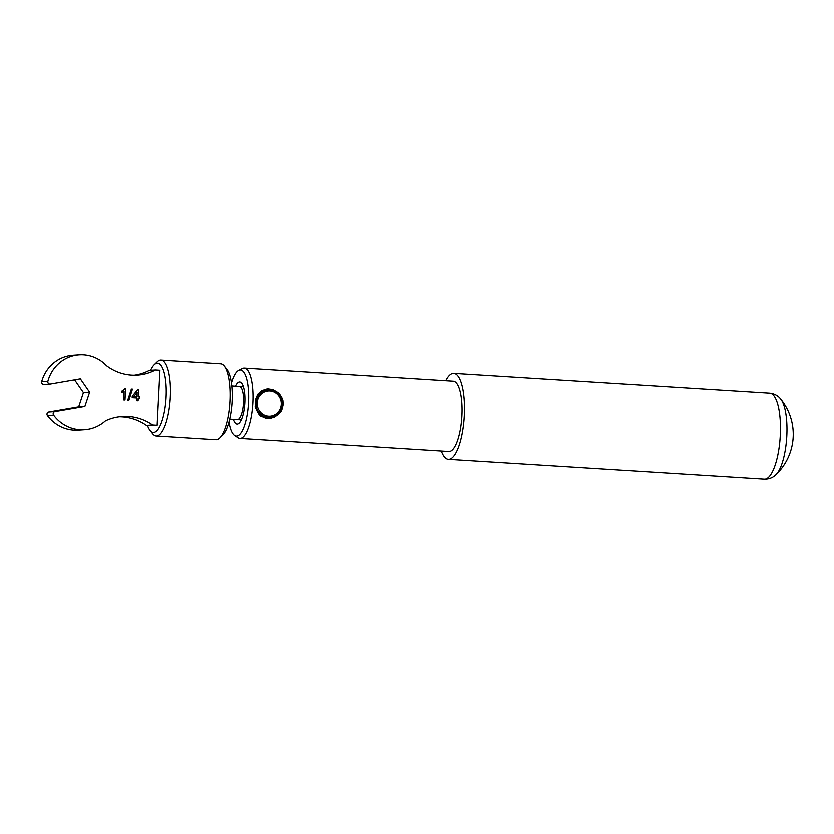 <?xml version="1.0" encoding="UTF-8"?>
<svg xmlns="http://www.w3.org/2000/svg" width="834" height="834" viewBox="0 0 834 834"><rect width="100%" height="100%" fill="white"/><g stroke="black" fill="none" stroke-linecap="round" stroke-linejoin="round"><path stroke-width="1.25" d="M281.162 404.323A12.656 12.041 86.2 0 0 263.68 392.251A12.656 12.041 86.2 0 0 262.564 414.133A12.656 12.041 86.2 0 0 281.162 404.323M256.559 398.548A13.771 13.104 -93.8 0 1 267.891 389.843A13.771 13.104 -93.8 0 1 281.882 404.407A13.771 13.104 -93.8 0 1 269.695 417.334A13.771 13.104 -93.8 0 1 256.174 407.242M147.482 425.486A34.705 10.581 -86.4 0 0 150.005 430.427A34.705 10.581 -86.4 0 0 166.008 398.496A34.705 10.581 -86.4 0 0 154.113 364.812A34.705 10.581 -86.4 0 0 150.589 370.275M154.113 364.812L157.178 361.81A38.062 11.613 93.6 0 1 161.014 360.048A38.062 11.613 93.6 0 1 170.303 397.265A38.062 11.613 93.6 0 1 156.25 436.015A38.062 11.613 93.6 0 1 152.664 433.784L150.005 430.427M224.179 366.011L226.848 369.368A34.705 10.581 93.6 0 1 232.05 401.269A34.705 10.581 93.6 0 1 222.73 434.983L219.676 437.986A38.062 11.613 -86.4 0 0 229.892 400.998A38.062 11.613 -86.4 0 0 224.179 366.011A38.062 11.613 -86.4 0 0 220.593 363.78L161.014 360.048M156.25 436.015L215.829 439.747A38.062 11.613 -86.4 0 0 219.676 437.986M233.301 419.377A21.111 6.443 -86.4 0 0 236.981 424.089A21.111 6.443 -86.4 0 0 237.231 424.089A21.111 6.443 -86.4 0 0 244.758 403.01A21.111 6.443 -86.4 0 0 239.619 381.962A21.111 6.443 -86.4 0 0 235.386 386.173M445.752 380.7A43.097 13.146 93.6 0 1 453.79 373.351A43.097 13.146 93.6 0 1 464.309 415.499A43.097 13.146 93.6 0 1 448.39 459.378A43.097 13.146 93.6 0 1 441.342 451.09M244.206 368.065L453.3 381.18A35.257 10.759 93.6 0 1 461.911 415.655A35.257 10.759 93.6 0 1 448.88 451.559L239.785 438.444A35.257 10.759 -86.4 0 0 252.806 402.541A35.257 10.759 -86.4 0 0 244.206 368.065A35.257 10.759 -86.4 0 0 242.298 368.492L238.587 370.348A33.141 10.112 -86.4 0 0 231.362 383.046M283.112 404.448C281.423 412.225 281.152 410.86 279.129 413.633L274.73 416.917L270.57 418.314L265.754 418.293L260.781 416.083C259.051 416.416 253.922 404.98 255.329 406.273L255.34 400.873C255.267 398.694 258.655 392.512 258.029 394.013L261.292 390.781L267.422 388.759L272.906 389.634L277.805 392.512C280.099 394.93 278.598 392.658 281.506 397.161L282.278 398.913C283.039 402.561 282.57 397.255 283.112 404.448M278.712 412.663L280.693 409.838L282.194 404.407C281.444 396.953 281.777 401.039 280.766 397.808L279.807 396.202M267.099 389.791L262.668 390.99L258.165 395.128L255.798 402.759L256.361 408.003L258.686 412.83L262.189 415.968L268.934 417.5L271.331 417.115M228.923 421.983A33.141 10.112 -86.4 0 0 234.5 435.484A33.141 10.112 -86.4 0 0 248.469 402.353A33.141 10.112 -86.4 0 0 238.587 370.348M234.5 435.484L237.951 437.787A35.257 10.759 -86.4 0 0 239.785 438.444M157.136 425.288L159.919 370.223L155.489 369.952A49.644 47.236 -93.8 0 1 137.339 375.091A49.644 47.236 -93.8 0 1 106.471 365.646A36.967 35.174 86.2 0 0 79.251 354.804A36.967 35.174 86.2 0 0 47.882 381.18A2.241 2.127 86.2 0 0 50.29 384.026L80.356 378.813L89.603 392.188L84.86 406.429L54.94 411.6A2.241 2.127 86.2 0 0 53.626 415.186A37.874 36.039 86.2 0 0 84.442 429.75A37.874 36.039 86.2 0 0 105.407 420.878A51.416 48.925 -93.8 0 1 122.348 416.479A51.416 48.925 -93.8 0 1 152.601 425.006L157.136 425.288L150.954 425.694L146.419 425.413A51.416 48.925 -93.8 0 0 119.262 416.781M44.108 384.432A2.241 2.127 -93.8 0 1 41.7 381.586L47.882 381.18M53.626 415.186L47.444 415.593A2.241 2.127 -93.8 0 1 48.758 412.006L54.94 411.6M133.94 396.327L136.922 396.515L137.13 392.449L133.867 396.338L136.922 396.515M121.42 392.606L124.058 391.094L121.493 392.606L121.555 391.271L125.496 388.696L124.923 399.976M124.673 388.634L125.559 388.686L124.985 399.986L123.609 399.893L124.058 391.094M132.429 389.124L128.884 400.226L127.748 400.153L131.355 389.051L132.429 389.124L128.822 400.226M131.355 389.051L132.491 389.124M133.867 396.338L137.13 392.449M137.683 389.603L138.59 389.655L138.236 396.609L139.685 396.692L139.612 398.141L138.163 398.058L138.027 400.8M139.612 396.692L139.539 398.131M138.236 398.058L138.09 400.8L136.713 400.716L136.849 397.964L132.168 397.672L132.241 396.223L137.693 389.593L138.663 389.655L138.308 396.609L139.685 396.692M47.444 415.593A37.874 36.039 86.2 0 0 78.26 430.156L84.442 429.75M74.591 379.814L83.421 392.595L78.677 406.836L48.758 412.006M79.251 354.804L73.069 355.211A36.967 35.174 86.2 0 0 41.7 381.586M155.489 369.952L149.307 370.359A49.644 47.236 -93.8 0 1 134.243 375.185M152.601 425.006L146.419 425.413M84.86 406.429L78.677 406.836M89.603 392.188L83.421 392.595M776.058 474.619A39.813 12.145 -86.4 0 0 776.131 474.546A39.813 12.145 -86.4 0 0 786.816 435.848A39.813 12.145 -86.4 0 0 780.853 399.246A39.813 12.145 -86.4 0 0 780.78 399.163M241.224 419.867L237.263 419.617A16.628 5.077 -86.4 0 0 237.461 419.617A16.628 5.077 -86.4 0 0 243.403 402.686A16.628 5.077 -86.4 0 0 239.348 386.423L231.716 385.944M448.39 459.378L764.382 479.196A43.097 13.146 -86.4 0 0 780.301 435.317A43.097 13.146 -86.4 0 0 769.782 393.168L453.79 373.351M267.891 389.843L265.483 389.999M269.695 417.334L267.234 417.5M776.089 474.588A55.795 55.795 0 0 0 780.812 399.205C778.226 395.754 774.536 393.721 769.782 393.168M237.263 419.617L229.642 419.148M243.299 386.674L239.348 386.423M764.382 479.196C769.167 479.237 773.087 477.684 776.131 474.546M50.071 384.047L43.889 384.453"/></g></svg>

